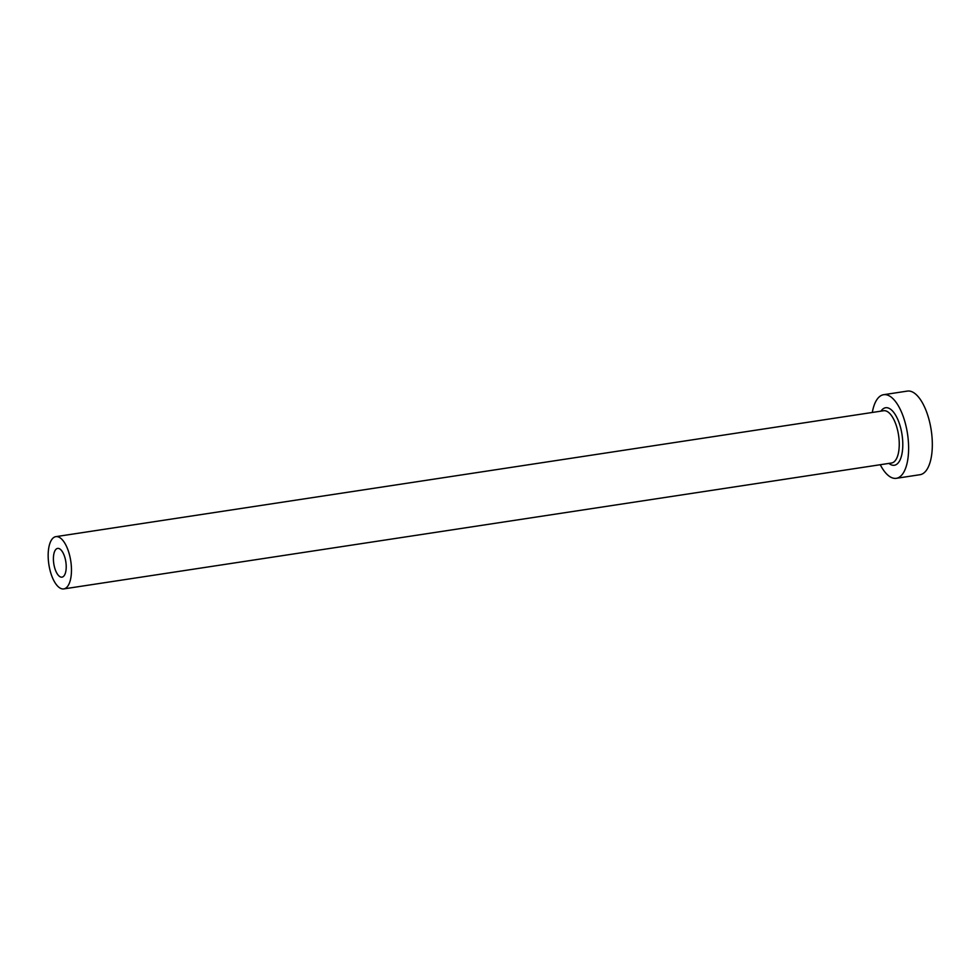 <?xml version="1.0" encoding="UTF-8"?>
<svg xmlns="http://www.w3.org/2000/svg" width="980" height="980" viewBox="0 0 980 980"><rect width="100%" height="100%" fill="white"/><g stroke="black" fill="none" stroke-linecap="round" stroke-linejoin="round"><path stroke-width="1.47" d="M65.562 560.291A14.541 6.101 -98.6 0 0 57.624 548.408A14.541 6.101 -98.6 0 0 54.059 565.264A14.541 6.101 -98.6 0 0 61.997 577.147A14.541 6.101 -98.6 0 0 65.562 560.291M49.355 567.298A26.423 11.086 -98.6 0 0 63.786 588.907A26.423 11.086 -98.6 0 0 70.278 558.257A26.423 11.086 -98.6 0 0 55.836 536.648A26.423 11.086 -98.6 0 0 49.355 567.298M880.261 464.716A42.287 17.738 -98.6 0 0 896.333 478.314A42.287 17.738 -98.6 0 0 906.708 429.265A42.287 17.738 -98.6 0 0 883.617 394.707A42.287 17.738 -98.6 0 0 872.31 412.458M896.333 478.314L920.048 474.7A42.287 17.738 -98.6 0 0 930.424 425.663A42.287 17.738 -98.6 0 0 907.333 391.094L883.617 394.707M880.983 411.147A29.069 12.189 81.4 0 1 901.478 431.531A29.069 12.189 81.4 0 1 900.583 458.738A29.069 12.189 81.4 0 1 888.933 463.405M63.786 588.907L891.58 463.001A26.423 11.086 -98.6 0 0 898.06 432.339A26.423 11.086 -98.6 0 0 883.629 410.743L55.836 536.648"/></g></svg>
